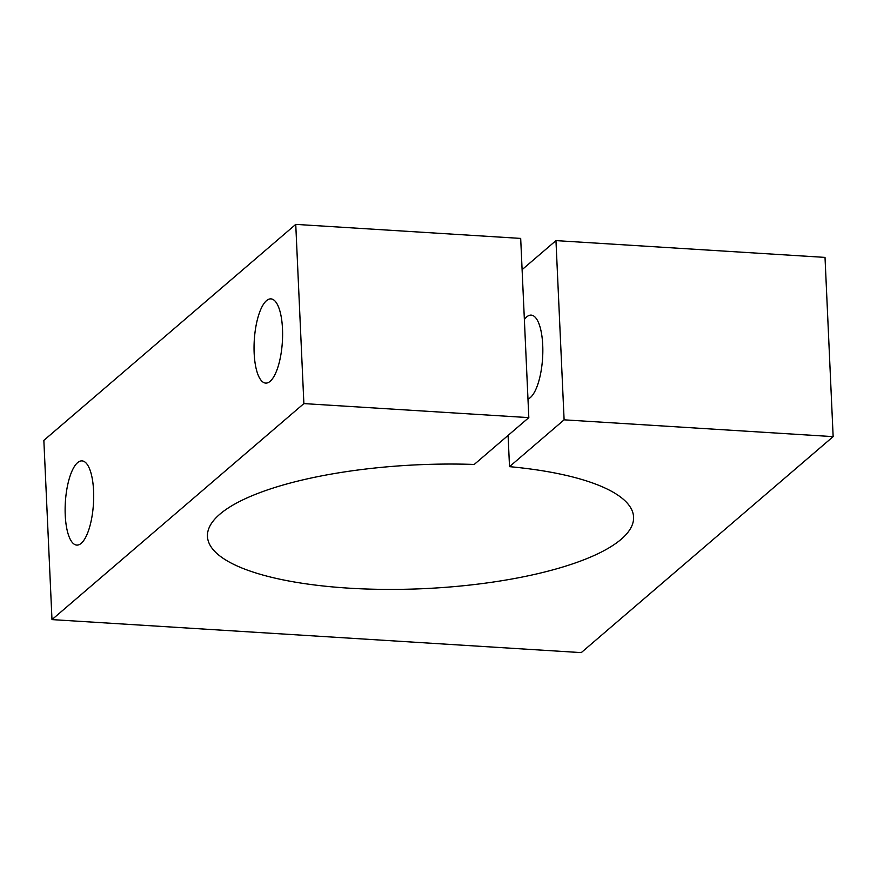 <?xml version="1.0" encoding="UTF-8"?>
<svg xmlns="http://www.w3.org/2000/svg" width="877" height="877" viewBox="0 0 877 877"><rect width="100%" height="100%" fill="white"/><g stroke="black" fill="none" stroke-linecap="round" stroke-linejoin="round"><path stroke-width="1.32" d="M270.16 381.309A42.184 14.076 93.6 0 1 265.698 383.096A42.184 14.076 93.6 0 1 254.045 346.689A42.184 14.076 93.6 0 1 266.498 300.658A42.184 14.076 93.6 0 1 270.949 298.882A42.184 14.076 93.6 0 1 282.602 335.277A42.184 14.076 93.6 0 1 270.16 381.309M508.09 435.409L509.515 466.652L564.108 419.831L833.15 436.625L581.254 652.62L51.984 619.601L303.88 403.595L528.82 417.627L474.227 464.448A213.286 62.004 177.4 0 0 207.454 536.406A213.286 62.004 177.4 0 0 348.882 588.16A213.286 62.004 177.4 0 0 633.578 517.057A213.286 62.004 177.4 0 0 509.515 466.652M81.232 543.312A42.184 14.076 93.6 0 1 76.781 545.099A42.184 14.076 93.6 0 1 65.128 508.693A42.184 14.076 93.6 0 1 77.571 462.661A42.184 14.076 93.6 0 1 82.032 460.885A42.184 14.076 93.6 0 1 93.686 497.281A42.184 14.076 93.6 0 1 81.232 543.312M524.369 319.513A42.184 14.076 93.6 0 1 526.715 316.904A42.184 14.076 93.6 0 1 531.177 315.117A42.184 14.076 93.6 0 1 542.83 351.513A42.184 14.076 93.6 0 1 530.377 397.544A42.184 14.076 93.6 0 1 527.976 399.013M303.88 403.595L295.746 224.38L43.85 440.375L51.984 619.601M295.746 224.38L520.686 238.412L528.82 417.627M522.1 269.656L555.963 240.616L564.108 419.831M555.963 240.616L825.016 257.399L833.15 436.625"/></g></svg>
